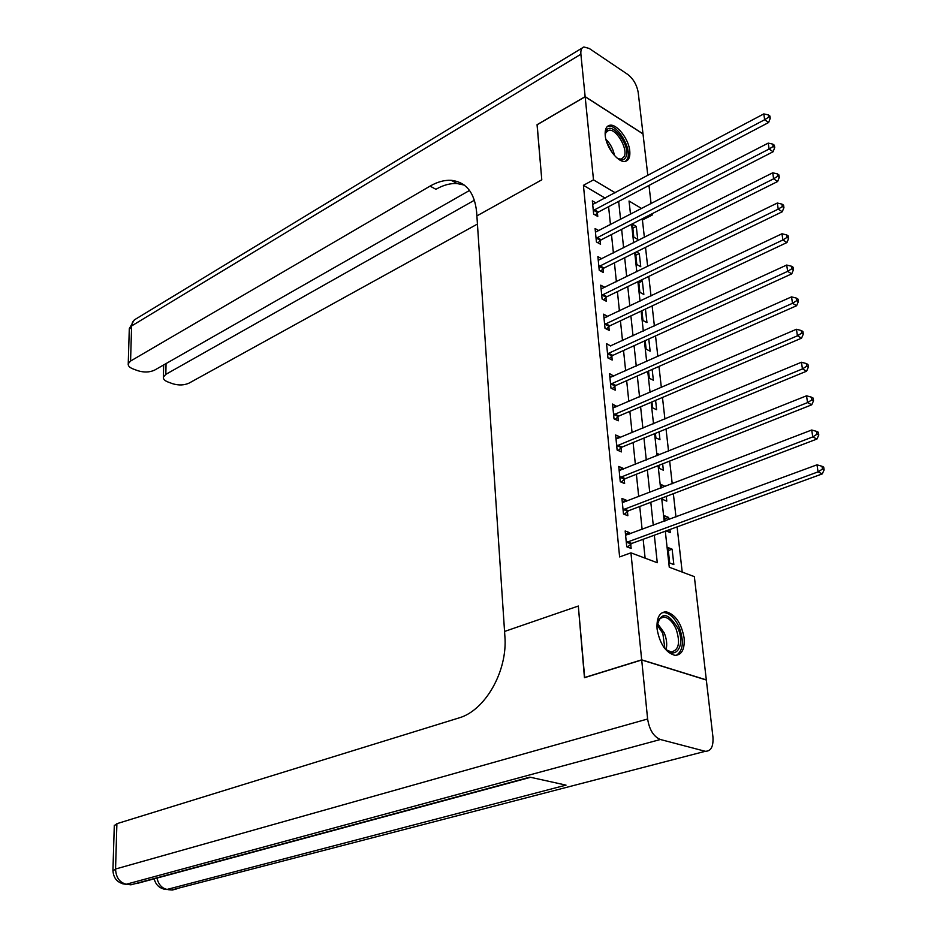 <?xml version="1.0" encoding="UTF-8"?>
<svg xmlns="http://www.w3.org/2000/svg" width="937" height="937" viewBox="0 0 937 937"><rect width="100%" height="100%" fill="white"/><g stroke="black" fill="none" stroke-linecap="round" stroke-linejoin="round"><path stroke-width="1.41" d="M657.071 628.961C656.439 617.858 659.449 612.13 666.09 611.802C675.331 614.332 681.351 623.058 684.127 637.98C684.865 649.271 681.796 655.068 674.933 655.35C665.727 652.656 659.765 643.86 657.071 628.961M605.232 135.537C604.752 129.681 606.192 126.272 609.53 125.324C616.487 123.239 628.762 138.863 629.769 150.927C630.296 156.912 628.832 160.379 625.377 161.316C618.49 163.307 606.157 147.613 605.232 135.537M537.147 124.738L541.785 179.822L537.065 124.785L585.156 96.734L643.005 133.932L647.818 175.465M648.978 185.444L651.098 203.68M652.257 213.659L652.398 214.924L651.192 214.21M644.387 237.401L642.419 220.031L652.398 214.924M682.206 572.085L677.1 526.887M675.975 516.955L673.352 493.694M672.227 483.75L669.662 461.074M668.538 451.119L666.031 428.994M664.907 419.038L662.471 397.452M661.346 387.496L658.969 366.437M657.844 356.482L655.525 335.938M654.389 325.971L652.129 305.93M651.004 295.963L648.791 276.403M647.666 266.448L645.511 247.356M665.305 531.197L669.264 567.225L694.352 576.642L706.322 679.887L641.681 659.835L630.941 552.842L657.27 562.727L654.331 535.203M642.419 220.031L641.213 219.317M631.69 213.718L630.343 212.922M632.381 224.177L633.81 237.166L637.722 239.403L636.282 226.449L632.381 224.177M635.485 252.358L636.82 264.515L640.756 266.717L639.292 253.552L636.387 251.912M638.671 281.311L639.877 292.297L643.836 294.441L642.349 281.077L640.849 280.257M641.904 310.733L642.981 320.513L646.963 322.597L645.452 309.058M645.195 340.635L646.143 349.161L650.137 351.188L648.779 339.007M648.545 371.04L649.341 378.267L653.358 380.235L652.164 369.436M651.941 401.938L652.597 407.829L656.638 409.75L655.595 400.38M655.408 433.362L655.9 437.872L659.964 439.722L659.098 431.852M659.765 454.632L657.645 453.684L657.833 455.405M658.922 465.326L659.261 468.395L663.349 470.187L662.646 463.85M665.165 486.479L661.03 484.464L661.405 487.919M662.494 497.828L662.67 499.421L666.793 501.143L666.266 496.387M668.842 519.59L668.608 517.435L664.474 515.76L665.047 520.995M666.137 530.892L670.283 532.603L669.943 529.499M667.976 547.559L669.674 563.008L673.844 564.589L672.122 549.176L667.976 547.559M605.161 198.105L583.423 185.315L619.615 556.929L630.941 552.842M645.113 558.159L643.145 539.279M642.126 529.464L639.737 506.484M638.718 496.669L636.387 474.251M635.368 464.412L633.096 442.545M632.077 432.695L629.851 411.355M628.832 401.505L626.666 380.68M625.647 370.829L623.538 350.508M622.508 340.646L620.446 320.817M619.427 310.955L617.413 291.606M616.394 281.744L614.426 262.852M613.407 252.99L611.486 234.543M610.467 224.681L608.593 206.69M595.979 202.978L592.336 200.869L593.648 214.093L597.759 216.447L597.396 212.863M598.884 230.678L595.089 228.534L596.424 241.957L600.558 244.264L600.195 240.622M601.847 258.811L597.888 256.633L599.235 270.278L603.393 272.526L603.03 268.825M604.857 287.378L600.722 285.176L602.104 299.044L606.286 301.234L605.911 297.474M607.82 316.472L603.604 314.176L605.009 328.266L609.214 330.41L608.839 326.58M610.795 346.046L606.544 343.656L607.961 357.969L612.201 360.042L611.802 356.165M613.817 376.112L609.518 373.605L610.971 388.152L615.222 390.167L614.836 386.22M616.886 406.658L612.552 404.046L614.016 418.827L618.303 420.783L617.905 416.766M620.013 437.72L619.931 436.9L615.621 434.991L617.12 450.029L621.442 451.903L621.02 447.827M623.187 469.296L623.082 468.289L618.76 466.45L620.271 481.735L624.616 483.551L624.206 479.404M626.408 501.4L626.291 500.206L621.934 498.437L623.48 513.98L627.849 515.725L627.427 511.508M629.699 534.067L629.559 532.673L625.166 530.963L626.748 546.775L631.14 548.438L630.718 544.151M584.688 677.638L578.316 606.04L504.563 631.456L476.64 212.149C474.602 192.635 466.134 182.036 451.259 180.326C444.443 179.939 437.368 181.872 430.036 186.123L130.571 361.05L128.24 363.708C127.9 365.781 129.493 367.515 133.019 368.92L137.762 370.689C144.005 372.61 149.627 372.422 154.605 370.115L469.531 190.457M584.442 677.58L641.681 659.835M583.423 185.315L593.496 179.857L585.156 96.734M541.785 179.822L476.886 215.897L541.785 179.822M615.199 192.776L593.496 179.857M653.276 525.341L650.805 502.279M649.751 492.417L647.35 469.905M646.296 460.032L643.953 438.083M642.887 428.197L640.603 406.775M639.549 396.89L637.312 375.995M636.258 366.098L634.08 345.706M633.014 335.809L630.894 315.91M629.828 306.012L627.755 286.593M626.701 276.696L624.674 257.745M623.62 247.848L621.641 229.342M620.587 219.457L618.654 201.396M641.681 208.541L629.043 201.022L630.507 214.327M631.597 224.248L633.635 242.812M634.724 252.732L636.809 271.753M637.898 281.686L640.041 301.164M641.131 311.096L643.321 331.066M644.41 340.998L646.659 361.459M647.748 371.38L650.055 392.357M651.145 402.278L653.511 423.782M654.6 433.702L657.013 455.733M658.102 465.642L660.585 488.236M661.674 498.144L664.216 521.3M632.826 228.206L636.282 226.449M668.304 550.534L672.122 549.176M664.813 518.84L668.608 517.435M661.381 487.662L665.129 486.221M638.835 282.775L642.349 281.077M635.801 255.286L639.292 253.552M604.377 317.971L607.808 316.343M791.824 268.743L793.452 269.739L793.065 267.221L791.437 266.213L791.824 268.743L787.654 271.367L608.605 353.296L612.833 355.381L791.73 273.862L787.654 271.367L786.705 265.042L610.76 345.753M609.893 377.377L613.77 375.643M612.915 407.712L616.827 406.026M615.984 438.551L619.931 436.9M619.099 469.894L623.082 468.289M622.262 501.763L626.291 500.206M625.494 534.172L629.559 532.673M594.281 209.689L598.38 212.055L768.633 122.513L764.662 119.713L593.297 210.497M768.656 117.195L770.237 118.32L769.886 116.001L768.305 114.876L768.656 117.195L764.662 119.713L763.784 113.916L592.688 204.442M598.38 212.055L595.264 215.018M768.633 122.513L770.237 118.32M768.305 114.876L763.784 113.916M597.056 237.506L601.179 239.825L773.095 151.759L769.113 149.018L596.061 238.314M773.13 146.477L774.723 147.577L774.36 145.223L772.767 144.122L773.13 146.477L769.113 149.018L768.211 143.115L595.452 232.165M601.179 239.825L597.982 242.835M773.095 151.759L774.723 147.577M772.767 144.122L768.211 143.115M599.867 265.768L604.025 268.029L777.64 181.509L773.634 178.815L598.872 266.565M777.687 176.261L779.291 177.339L778.916 174.938L777.323 173.86L777.687 176.261L773.634 178.815L772.72 172.818L598.251 260.322M604.025 268.029L600.734 271.086M777.64 181.509L779.291 177.339M777.323 173.86L772.72 172.818M602.737 294.487L606.918 296.689L782.254 211.762L778.225 209.138L601.73 295.272M782.313 206.562L783.929 207.616L783.555 205.168L781.938 204.114L782.313 206.562L778.225 209.138L777.3 203.036L601.097 288.924M606.918 296.689L603.533 299.793M782.254 211.762L783.929 207.616M781.938 204.114L777.3 203.036M605.642 323.652L609.846 325.807L786.951 242.542L782.899 239.977L604.623 324.436M787.033 237.377L788.649 238.408L788.263 235.925L786.647 234.894L787.033 237.377L782.899 239.977L781.962 233.77L603.99 317.994M609.846 325.807L606.368 328.957M786.951 242.542L788.649 238.408M786.647 234.894L781.962 233.77M605.22 135.432L606.016 131.274C610.795 119.362 631.409 146.102 625.939 156.959C624.276 160.297 621.36 160.707 617.214 158.189M618.127 158.74L621.278 159.138L624.218 156.561C628.27 148.796 615.925 127.994 608.593 130.325L605.77 132.785L605.267 134.331M625.553 161.281L627.403 158.845C632.405 149.206 617.096 123.438 608.008 126.331L607.27 126.554M656.907 626.841C660.679 611.369 667.683 611.849 677.931 628.294C686.212 646.331 674.523 662.026 663.56 646.846M666.23 649.786L671.115 651.929C678.833 650.337 680.508 642.723 676.116 629.09C672.813 621.828 668.784 617.823 664.052 617.073C660.819 616.956 658.57 618.912 657.306 622.941M676.256 655.361C683.178 650.746 684.186 641.447 679.266 627.439C675.155 618.42 670.154 613.454 664.286 612.54L662.049 612.728M585.145 96.628L642.993 133.839L638.202 92.458C636.82 84.869 633.365 78.872 627.813 74.48L589.209 48.443L583.856 46.979C581.549 47.752 580.565 50.153 580.881 54.217L585.145 96.628L537.065 124.691M474.438 200.225L165.826 374.355L163.401 377.049C163.085 379.005 164.596 380.645 167.922 381.968L172.513 383.678C178.569 385.54 184.085 385.353 189.063 383.116L477.437 224.06M464.248 185.081L457.162 183.558C450.334 183.16 443.271 185.069 435.939 189.286L430.036 186.123M641.704 659.976L584.454 677.709L578.316 606.04L504.563 631.456L504.867 636.141C507.866 670.892 485.167 710.761 458.697 718.011L116.891 823.682L115.556 869.021L647.619 718.995L641.704 659.976L706.334 680.028L712.928 736.892C713.549 746.449 711.031 751.251 705.362 751.287L171.541 889.974L705.362 751.287M647.619 718.995C649.376 729.841 653.639 736.681 660.398 739.504L704.647 751.134M168.168 889.681L171.541 889.974L167.102 889.412L566.03 785.124L529.873 777.148L130.911 884.821L126.296 884.235C119.573 882.537 115.989 877.465 115.556 869.021L112.932 870.93M114.291 825.755L116.891 823.682M608.605 353.296L607.574 354.081M612.833 355.381L609.249 358.602M791.73 273.862L793.452 269.739M791.437 266.213L786.705 265.042M611.603 383.42L615.867 385.447L796.602 305.731L792.503 303.307L610.573 384.193M796.696 300.66L798.336 301.632L797.949 299.055L796.309 298.083L796.696 300.66L792.503 303.307L791.531 296.877L609.905 377.541M615.867 385.447L612.177 388.726M796.602 305.731L798.336 301.632M796.309 298.083L791.531 296.877M614.66 414.049L618.947 416.005L801.545 338.163L797.434 335.809L613.618 414.81M801.662 333.139L803.314 334.087L802.915 331.475L801.264 330.527L801.662 333.139L797.434 335.809L796.438 329.262L612.939 408.04M618.947 416.005L615.14 419.343M801.545 338.163L803.314 334.087M801.264 330.527L796.438 329.262M617.764 445.18L622.086 447.066L806.593 371.193L802.447 368.909L616.71 445.93M806.722 366.215L808.373 367.128L807.963 364.47L806.312 363.544L806.722 366.215L802.447 368.909L801.44 362.244L616.031 439.055M622.086 447.066L618.151 450.474M806.593 371.193L808.373 367.128M806.312 363.544L801.44 362.244M620.926 476.828L625.272 478.655L811.723 404.807L807.553 402.605L619.861 477.577M811.875 399.888L813.539 400.767L813.117 398.061L811.454 397.171L811.875 399.888L807.553 402.605L806.523 395.812L619.17 470.585M625.272 478.655L621.196 482.122M811.723 404.807L813.539 400.767M811.454 397.171L806.523 395.812M624.136 509.014L628.504 510.759L816.947 439.043L812.754 436.923L623.058 509.751M817.111 434.171L818.786 435.026L818.364 432.262L816.689 431.407L817.111 434.171L812.754 436.923L811.711 430.013L622.355 502.642M628.504 510.759L624.288 514.308M816.947 439.043L818.786 435.026M816.689 431.407L811.711 430.013M627.403 541.75L631.796 543.425L822.264 473.899L818.06 471.873L626.314 542.476M822.452 469.097L824.127 469.917L823.705 467.106L822.018 466.286L822.452 469.097L818.06 471.873L816.994 464.822L625.6 535.238M631.796 543.425L627.439 547.044M822.264 473.899L824.127 469.917M822.018 466.286L816.994 464.822M593.543 210.251L597.642 212.617M596.307 238.068L600.441 240.376M599.118 266.319L603.276 268.579M601.976 295.026L606.157 297.228M604.88 324.19L609.085 326.334M605.888 139.25C610.409 143.759 613.266 149.182 614.461 155.519M612.622 153.281L606.707 142.061M657.27 623.152L664.228 632.885C666.699 639.034 667.32 644.621 666.078 649.634M664.883 648.439L662.822 633.412L657.024 624.803M580.881 54.217L131.613 325.947L130.571 361.05M166.048 363.591L165.826 374.355M129.259 329.765L131.613 325.947L132.515 322.152L134.823 319.599L582.252 47.963M660.398 739.504L126.296 884.235L122.806 883.86M154.16 878.836C155.882 885.336 160.063 888.897 166.739 889.494L167.102 889.412C161.902 888.346 158.517 884.563 156.947 878.074M176.87 888.85L172.279 890.045L163.577 889.037M136.697 883.544L530.6 777.3M127.573 884.528L125.933 884.317C117.781 883.286 113.447 878.648 112.932 870.391L114.302 825.192M607.832 353.835L612.06 355.919M610.83 383.947L615.094 385.974M613.876 414.564L618.162 416.532M616.979 445.696L621.29 447.581M620.13 477.343L624.464 479.158M623.328 509.517L627.696 511.262M626.584 542.242L630.988 543.917M606.696 131.391L608.593 130.325M659.976 618.408L664.052 617.073M457.162 183.558L451.259 180.326M163.647 364.962L163.401 377.049M134.178 320.056L129.294 328.688L128.24 363.708"/></g></svg>
